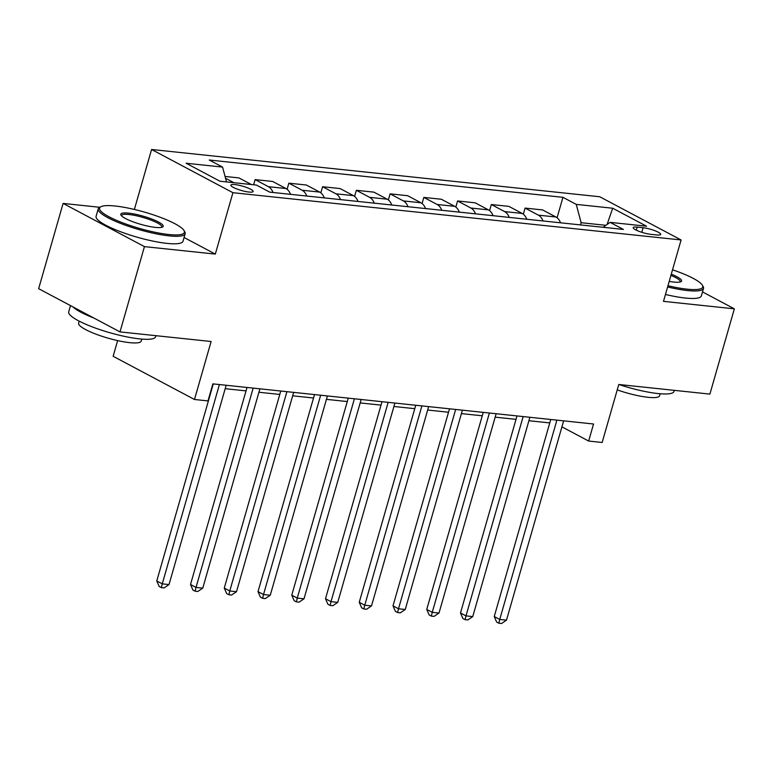 <?xml version="1.0" encoding="UTF-8"?>
<svg xmlns="http://www.w3.org/2000/svg" width="773" height="773" viewBox="0 0 773 773"><rect width="100%" height="100%" fill="white"/><g stroke="black" fill="none" stroke-linecap="round" stroke-linejoin="round"><path stroke-width="1.16" d="M249.022 192.062A11.576 2.232 16 0 0 253.109 191.511A11.576 2.232 16 0 0 247.051 187.646A11.576 2.232 16 0 0 234.953 184.583A11.576 2.232 16 0 0 230.866 185.133A11.576 2.232 16 0 0 236.924 188.999A11.576 2.232 16 0 0 249.022 192.062M117.641 340.593L113.138 356.285L194.487 399.486L207.985 400.916L212.875 383.862L593.548 424L588.659 441.054L602.157 442.475L618.777 384.49L709.894 394.104L734.35 308.833L702.502 291.914M99.814 207.29L63.106 203.415L38.65 288.687L119.999 331.897L144.445 246.626L215.319 254.095L232.924 192.699L151.576 149.489L134.376 209.454M232.924 192.699L681.09 239.959L599.742 196.757L151.576 149.489M63.106 203.415L144.445 246.626M643.107 227.716L637.174 227.098A11.209 2.164 16 0 0 633.213 227.62A11.209 2.164 16 0 0 639.087 231.369A11.209 2.164 16 0 0 650.798 234.335L656.741 234.963A11.209 2.164 16 0 0 660.702 234.432A11.209 2.164 16 0 0 654.828 230.683A11.209 2.164 16 0 0 643.107 227.716L641.793 232.315M605.926 225.31L581.122 222.701L576.243 204.381L562.937 197.318L209.261 160.021L222.566 167.084L226.518 181.916M576.243 204.381L612.689 208.227L646.547 226.209L610.1 222.363L603.114 227.291M222.566 167.084L186.119 163.238L219.976 181.23L256.423 185.066L269.729 192.139L623.396 229.436L610.1 222.363M194.487 399.486L211.116 341.502L119.999 331.897M681.09 239.959L663.485 301.354L734.35 308.833M561.923 426.851L588.659 441.054M225.185 388.684L246.036 390.887M258.936 392.249L279.787 394.443M292.677 395.805L313.529 398.008M326.428 399.361L347.28 401.564M360.179 402.926L381.021 405.12M393.921 406.482L414.772 408.675M427.672 410.038L448.524 412.241M461.413 413.603L482.265 415.797M495.164 417.159L516.016 419.353M528.916 420.715L549.758 422.918M580.484 224.904L581.122 222.701M562.937 197.318L557.082 217.754M560.531 222.798A14.465 9.556 -84 0 0 555.932 217L542.627 209.937L525.08 208.082L523.331 214.189M225.059 176.447L238.905 177.906L251.389 184.544M273.004 192.477A14.465 9.556 -84 0 0 268.405 186.679L255.1 179.616L253.621 184.776M255.1 179.616L272.656 181.462L285.952 188.535A14.465 9.556 -84 0 1 290.551 194.332M306.746 196.042A14.465 9.556 -84 0 0 302.156 190.235L288.851 183.172L287.102 189.279M288.851 183.172L306.398 185.027L319.703 192.091A14.465 9.556 -84 0 1 324.293 197.888M340.497 199.598A14.465 9.556 -84 0 0 335.897 193.801L322.602 186.728L320.843 192.844M322.602 186.728L340.149 188.583L353.445 195.646A14.465 9.556 -84 0 1 358.044 201.453M374.248 203.154A14.465 9.556 -84 0 0 369.649 197.357L356.343 190.293L354.594 196.4M356.343 190.293L373.89 192.139L387.196 199.202A14.465 9.556 -84 0 1 391.795 205.009M407.989 206.72A14.465 9.556 -84 0 0 403.39 200.912L390.094 193.849L388.346 199.956M390.094 193.849L407.642 195.704L420.947 202.768A14.465 9.556 -84 0 1 425.536 208.565M441.741 210.275A14.465 9.556 -84 0 0 437.141 204.478L423.836 197.405L422.087 203.521M423.836 197.405L441.393 199.26L454.688 206.323A14.465 9.556 -84 0 1 459.288 212.131M475.482 213.831A14.465 9.556 -84 0 0 470.892 208.034L457.587 200.97L455.838 207.077M457.587 200.97L475.134 202.816L488.439 209.879A14.465 9.556 -84 0 1 493.039 215.686M509.233 217.397A14.465 9.556 -84 0 0 504.634 211.589L491.338 204.526L489.58 210.633M491.338 204.526L508.885 206.381L522.181 213.445A14.465 9.556 -84 0 1 526.78 219.242M542.984 220.952A14.465 9.556 -84 0 0 538.385 215.155L525.08 208.082M233.842 182.689L225.552 178.283M607.076 224.499L612.689 208.227M215.319 254.095L184.08 237.504M550.743 419.488L494.247 616.535L499.735 619.453L556.889 420.135M506.489 620.159L501.542 623.511L498.846 623.222L499.735 619.453L506.489 620.159L563.643 420.85M498.846 623.222L496.643 622.052L494.247 616.535M517.002 415.932L460.495 612.97L465.993 615.888L523.147 416.579M472.738 616.603L467.8 619.946L465.095 619.666L465.993 615.888L472.738 616.603L529.891 417.285M465.095 619.666L462.901 618.497L460.495 612.97M483.251 412.367L426.744 609.414L432.242 612.332L489.396 413.014M438.996 613.047L434.049 616.39L431.353 616.11L432.242 612.332L438.996 613.047L496.15 413.729M431.353 616.11L429.15 614.941L426.744 609.414M449.5 408.811L393.003 605.858L398.501 608.776L455.655 409.458M405.245 609.491L400.298 612.834L397.602 612.545L398.501 608.776L405.245 609.491L462.399 410.173M397.602 612.545L395.399 611.375L393.003 605.858M415.758 405.255L359.252 602.293L364.75 605.22L421.903 405.902M371.504 605.926L366.557 609.269L363.851 608.989L364.75 605.22L371.504 605.926L428.648 406.617M363.851 608.989L361.658 607.82L359.252 602.293M667.959 285.73A44.119 8.522 16 0 0 687.168 289.17A44.119 8.522 16 0 0 702.396 285.237A44.119 8.522 16 0 0 672.529 269.796M702.396 285.237L703.13 286.512A45.211 8.735 -164 0 1 703.507 288.416A45.211 8.735 -164 0 1 687.535 290.551A45.211 8.735 -164 0 1 667.611 286.967M671.283 274.144A22.059 4.261 -164 0 1 680.907 281.701A22.059 4.261 -164 0 1 673.756 282.048A22.059 4.261 -164 0 1 669.205 281.391M674.278 390.346L673.979 391.418A45.211 8.735 -164 0 1 657.997 393.554A45.211 8.735 -164 0 1 618.912 384.51M660.132 393.757L659.562 395.776A32.553 6.29 -164 0 1 648.054 397.312A32.553 6.29 -164 0 1 617.24 389.882M703.507 288.416L701.362 295.914A45.211 8.735 -164 0 1 685.39 298.049A45.211 8.735 -164 0 1 665.456 294.465M680.095 281.99A20.977 4.049 16 0 0 680.221 281.73A20.977 4.049 16 0 0 670.925 275.391M168.814 234.509A44.119 8.522 16 0 0 184.032 230.576A44.119 8.522 16 0 0 157.441 216.266A44.119 8.522 16 0 0 115.167 206.014A44.119 8.522 16 0 0 100.877 206.729A44.119 8.522 16 0 0 119.052 221.407A44.119 8.522 16 0 0 168.814 234.509M184.032 230.576L184.776 231.852A45.211 8.735 -164 0 1 185.153 233.746A45.211 8.735 -164 0 1 169.181 235.881A45.211 8.735 -164 0 1 121.931 223.928A45.211 8.735 -164 0 1 98.239 208.826A45.211 8.735 -164 0 1 99.572 207.415L100.877 206.729M155.402 227.388A22.059 4.261 -164 0 1 134.27 222.266A22.059 4.261 -164 0 1 120.965 215.107A22.059 4.261 -164 0 1 128.579 213.145A22.059 4.261 -164 0 1 153.46 219.696A22.059 4.261 -164 0 1 162.552 227.03A22.059 4.261 -164 0 1 155.402 227.388M161.731 227.33A20.977 4.049 16 0 0 161.857 227.069A20.977 4.049 16 0 0 150.87 220.063A20.977 4.049 16 0 0 128.946 214.517A20.977 4.049 16 0 0 121.535 215.503A20.977 4.049 16 0 0 121.506 215.793M155.924 335.685L155.615 336.757A45.211 8.735 -164 0 1 139.642 338.893A45.211 8.735 -164 0 1 92.402 326.94A45.211 8.735 -164 0 1 68.71 311.838L70.498 305.606M141.778 339.096L141.198 341.115A32.553 6.29 -164 0 1 129.7 342.652A32.553 6.29 -164 0 1 95.678 334.042A32.553 6.29 -164 0 1 78.624 323.172L79.204 321.153M185.153 233.746L182.998 241.253A45.211 8.735 -164 0 1 167.026 243.389A45.211 8.735 -164 0 1 119.786 231.436A45.211 8.735 -164 0 1 96.094 216.334L98.239 208.826M94.006 318.089A45.211 8.735 -164 0 1 72.884 306.871M382.007 401.689L325.51 598.737L330.999 601.655L388.152 402.346M337.753 602.37L332.805 605.713L330.11 605.433L330.999 601.655L337.753 602.37L394.906 403.052M330.11 605.433L327.907 604.264L325.51 598.737M348.256 398.134L291.759 595.181L297.257 598.099L354.411 398.781M304.002 598.814L299.064 602.157L296.359 601.867L297.257 598.099L304.002 598.814L361.155 399.496M296.359 601.867L294.165 600.698L291.759 595.181M314.514 394.578L258.008 591.616L263.506 594.543L320.66 395.225M270.26 595.249L265.313 598.592L262.617 598.312L263.506 594.543L270.26 595.249L327.414 395.94M262.617 598.312L260.414 597.143L258.008 591.616M280.763 391.022L224.267 588.06L229.765 590.978L286.909 391.669M236.509 591.693L231.562 595.036L228.866 594.756L229.765 590.978L236.509 591.693L293.663 392.375M228.866 594.756L226.663 593.587L224.267 588.06M247.022 387.457L190.516 584.504L196.013 587.422L253.167 388.104M202.768 588.137L197.82 591.48L195.115 591.19L196.013 587.422L202.768 588.137L259.912 388.819M195.115 591.19L192.921 590.021L190.516 584.504M213.271 383.901L156.774 580.948L162.262 583.866L219.416 384.548M169.016 584.572L164.069 587.915L161.373 587.635L162.262 583.866L169.016 584.572L226.17 385.263M161.373 587.635L159.17 586.465L156.774 580.948M538.385 215.155L555.932 217M504.634 211.589L522.181 213.445M470.892 208.034L488.439 209.879M437.141 204.478L454.688 206.323M403.39 200.912L420.947 202.768M369.649 197.357L387.196 199.202M335.897 193.801L353.445 195.646M302.156 190.235L319.703 192.091M268.405 186.679L285.952 188.535M636.285 230.17L637.174 227.098"/></g></svg>
